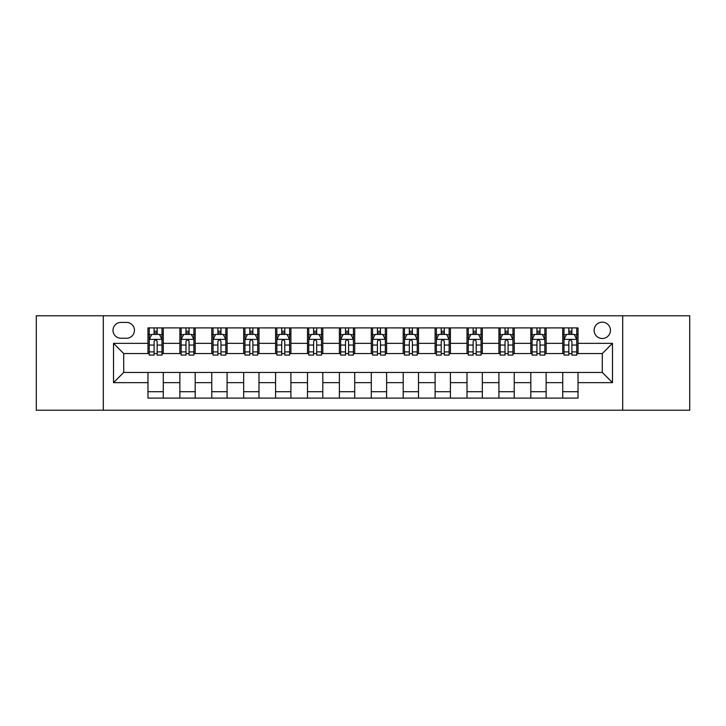 <?xml version="1.0" encoding="UTF-8"?>
<svg xmlns="http://www.w3.org/2000/svg" width="726" height="726" viewBox="0 0 726 726"><rect width="100%" height="100%" fill="white"/><g stroke="black" fill="none" stroke-linecap="round" stroke-linejoin="round"><path stroke-width="1.09" d="M602.281 322.162A8.168 8.168 0 0 0 594.113 330.33A8.168 8.168 0 0 0 602.281 338.498A8.168 8.168 0 0 0 610.448 330.33A8.168 8.168 0 0 0 602.281 322.162M622.699 410.217L689.7 410.217L689.7 315.783L622.699 315.783L622.699 410.217L103.301 410.217L103.301 315.783L36.3 315.783L36.3 410.217L103.301 410.217M120.906 338.243L126.524 338.243A7.913 7.913 0 0 0 134.437 330.33A7.913 7.913 0 0 0 126.524 322.417L120.906 322.417A7.913 7.913 0 0 0 113.002 330.33A7.913 7.913 0 0 0 120.906 338.243M622.699 315.783L103.301 315.783M147.968 382.656L113.51 382.656L113.51 343.344L147.968 343.344L147.968 353.553L123.719 353.553L123.719 372.447L147.968 372.447L147.968 398.093L578.032 398.093L578.032 372.447L602.281 372.447L602.281 353.553L578.032 353.553L578.032 343.344L612.49 343.344L612.49 382.656L578.032 382.656M578.032 343.344L578.032 327.907L147.968 327.907L147.968 343.344M562.723 327.907L562.723 353.553L563.993 353.553M568.848 353.553L571.907 353.553M576.762 353.553L578.032 353.553M562.723 353.553L544.854 353.553M530.815 327.907L530.815 353.553L532.094 353.553M536.941 353.553L540.008 353.553M530.815 353.553L512.946 353.553M498.916 327.907L498.916 353.553L500.187 353.553M505.042 353.553L508.1 353.553M498.916 353.553L481.048 353.553M467.009 327.907L467.009 353.553L468.288 353.553M473.134 353.553L476.192 353.553M467.009 353.553L449.14 353.553M435.101 327.907L435.101 353.553L436.38 353.553M441.226 353.553L444.294 353.553M435.101 353.553L417.241 353.553M403.202 327.907L403.202 353.553L404.473 353.553M409.328 353.553L412.386 353.553M403.202 353.553L385.334 353.553M371.295 327.907L371.295 353.553L372.574 353.553M377.42 353.553L380.488 353.553M371.295 353.553L353.426 353.553M339.387 327.907L339.387 353.553L340.666 353.553M345.512 353.553L348.58 353.553M339.387 353.553L321.527 353.553M307.488 327.907L307.488 353.553L308.759 353.553M313.614 353.553L316.672 353.553M307.488 353.553L289.62 353.553M275.581 327.907L275.581 353.553L276.86 353.553M281.706 353.553L284.774 353.553M275.581 353.553L257.712 353.553M243.682 327.907L243.682 353.553L244.952 353.553M249.808 353.553L252.866 353.553M243.682 353.553L225.813 353.553M211.774 327.907L211.774 353.553L213.054 353.553M217.9 353.553L220.958 353.553M211.774 353.553L193.906 353.553M179.866 327.907L179.866 353.553L181.146 353.553M185.992 353.553L189.059 353.553M179.866 353.553L162.007 353.553M147.968 353.553L149.238 353.553M154.094 353.553L157.152 353.553M147.968 372.447L163.277 372.447L163.277 398.093M578.032 372.447L163.277 372.447M163.277 327.907L163.277 353.553M147.968 334.287L149.238 334.287M154.094 334.287L157.152 334.287M162.007 334.287L163.277 334.287M147.968 391.713L163.277 391.713M179.866 372.447L179.866 398.093M195.185 327.907L195.185 353.553M179.866 334.287L181.146 334.287M185.992 334.287L189.059 334.287M193.906 334.287L195.185 334.287M195.185 372.447L195.185 398.093M179.866 391.713L195.185 391.713M211.774 372.447L211.774 398.093M227.084 372.447L227.084 398.093M211.774 391.713L227.084 391.713M227.084 327.907L227.084 353.553M211.774 334.287L213.054 334.287M217.9 334.287L220.958 334.287M225.813 334.287L227.084 334.287M243.682 372.447L243.682 398.093M258.991 372.447L258.991 398.093M243.682 391.713L258.991 391.713M258.991 327.907L258.991 353.553M243.682 334.287L244.952 334.287M249.808 334.287L252.866 334.287M257.712 334.287L258.991 334.287M275.581 372.447L275.581 398.093M290.899 372.447L290.899 398.093M275.581 391.713L290.899 391.713M290.899 327.907L290.899 353.553M275.581 334.287L276.86 334.287M281.706 334.287L284.774 334.287M289.62 334.287L290.899 334.287M307.488 372.447L307.488 398.093M322.798 372.447L322.798 398.093M307.488 391.713L322.798 391.713M322.798 327.907L322.798 353.553M307.488 334.287L308.759 334.287M313.614 334.287L316.672 334.287M321.527 334.287L322.798 334.287M339.387 372.447L339.387 398.093M354.705 372.447L354.705 398.093M339.387 391.713L354.705 391.713M354.705 327.907L354.705 353.553M339.387 334.287L340.666 334.287M345.512 334.287L348.58 334.287M353.426 334.287L354.705 334.287M371.295 372.447L371.295 398.093M386.613 372.447L386.613 398.093M371.295 391.713L386.613 391.713M386.613 327.907L386.613 353.553M371.295 334.287L372.574 334.287M377.42 334.287L380.488 334.287M385.334 334.287L386.613 334.287M403.202 372.447L403.202 398.093M418.512 372.447L418.512 398.093M403.202 391.713L418.512 391.713M418.512 327.907L418.512 353.553M403.202 334.287L404.473 334.287M409.328 334.287L412.386 334.287M417.241 334.287L418.512 334.287M435.101 372.447L435.101 398.093M450.419 372.447L450.419 398.093M435.101 391.713L450.419 391.713M450.419 327.907L450.419 353.553M435.101 334.287L436.38 334.287M441.226 334.287L444.294 334.287M449.14 334.287L450.419 334.287M467.009 372.447L467.009 398.093M482.318 372.447L482.318 398.093M467.009 391.713L482.318 391.713M482.318 327.907L482.318 353.553M467.009 334.287L468.288 334.287M473.134 334.287L476.192 334.287M481.048 334.287L482.318 334.287M498.916 372.447L498.916 398.093M514.226 372.447L514.226 398.093M498.916 391.713L514.226 391.713M514.226 327.907L514.226 353.553M498.916 334.287L500.187 334.287M505.042 334.287L508.1 334.287M512.946 334.287L514.226 334.287M530.815 372.447L530.815 398.093M546.133 372.447L546.133 398.093M530.815 391.713L546.133 391.713M546.133 327.907L546.133 353.553M530.815 334.287L532.094 334.287M536.941 334.287L540.008 334.287M544.854 334.287L546.133 334.287M562.723 372.447L562.723 398.093M562.723 391.713L578.032 391.713M562.723 334.287L563.993 334.287M568.848 334.287L571.907 334.287M576.762 334.287L578.032 334.287M123.719 353.553L113.51 343.344M123.719 372.447L113.51 382.656M612.49 343.344L602.281 353.553M612.49 382.656L602.281 372.447M157.152 331.219L154.094 331.219M162.007 351.892L157.152 351.892L157.152 355.087L162.007 355.087L162.007 339.523L159.448 334.414L151.798 334.414L149.238 339.523L149.238 355.087L154.094 355.087L154.094 351.892L149.238 351.892M149.238 339.523L149.238 327.907M162.007 339.514L162.007 327.907M154.094 334.414L154.094 327.907M157.152 327.907L157.152 334.414M157.152 351.892L157.152 341.429C156.135 339.469 155.11 339.469 154.094 341.429L154.094 351.892M189.059 331.219L185.992 331.219M193.906 351.892L189.059 351.892L189.059 355.087L193.906 355.087L193.906 339.523L191.355 334.414L183.696 334.414L181.146 339.523L181.146 355.087L185.992 355.087L185.992 351.892L181.146 351.892M181.146 339.523L181.146 327.907M193.906 339.523L193.906 327.907M185.992 334.414L185.992 327.907M189.059 327.907L189.059 334.414M189.059 351.892L189.059 341.429C188.034 339.469 187.018 339.469 185.992 341.429L185.992 351.892M220.958 331.219L217.9 331.219M225.813 351.892L220.958 351.892L220.958 355.087L225.813 355.087L225.813 339.523L223.263 334.414L215.604 334.414L213.054 339.523L213.054 355.087L217.9 355.087L217.9 351.892L213.054 351.892M213.054 339.523L213.054 327.907M225.813 339.523L225.813 327.907M217.9 334.414L217.9 327.907M220.958 327.907L220.958 334.414M220.958 351.892L220.958 341.429C219.942 339.469 218.925 339.469 217.9 341.429L217.9 351.892M252.866 331.219L249.808 331.219M257.712 351.892L252.866 351.892L252.866 355.087L257.712 355.087L257.712 339.523L255.162 334.414L247.502 334.414L244.952 339.523L244.952 355.087L249.808 355.087L249.808 351.892L244.952 351.892M244.952 339.523L244.952 327.907M257.712 339.523L257.712 327.907M249.808 334.414L249.808 327.907M252.866 327.907L252.866 334.414M252.866 351.892L252.866 341.429C251.849 339.469 250.824 339.469 249.808 341.429L249.808 351.892M284.774 331.219L281.706 331.219M289.62 351.892L284.774 351.892L284.774 355.087L289.62 355.087L289.62 339.523L287.069 334.414L279.41 334.414L276.86 339.523L276.86 355.087L281.706 355.087L281.706 351.892L276.86 351.892M276.86 339.523L276.86 327.907M289.62 339.523L289.62 327.907M281.706 334.414L281.706 327.907M284.774 327.907L284.774 334.414M284.774 351.892L284.774 341.429C283.748 339.469 282.732 339.469 281.706 341.429L281.706 351.892M316.672 331.219L313.614 331.219M321.527 351.892L316.672 351.892L316.672 355.087L321.527 355.087L321.527 339.523L318.968 334.414L311.318 334.414L308.759 339.523L308.759 355.087L313.614 355.087L313.614 351.892L308.759 351.892M308.759 339.523L308.759 327.907M321.527 339.523L321.527 327.907M313.614 334.414L313.614 327.907M316.672 327.907L316.672 334.414M316.672 351.892L316.672 341.429C315.656 339.469 314.63 339.469 313.614 341.429L313.614 351.892M348.58 331.219L345.512 331.219M353.426 351.892L348.58 351.892L348.58 355.087L353.426 355.087L353.426 339.523L350.876 334.414L343.216 334.414L340.666 339.523L340.666 355.087L345.512 355.087L345.512 351.892L340.666 351.892M340.666 339.523L340.666 327.907M353.426 339.523L353.426 327.907M345.512 334.414L345.512 327.907M348.58 327.907L348.58 334.414M348.58 351.892L348.58 341.429C347.563 339.469 346.538 339.469 345.512 341.429L345.512 351.892M380.488 331.219L377.42 331.219M385.334 351.892L380.488 351.892L380.488 355.087L385.334 355.087L385.334 339.523L382.784 334.414L375.124 334.414L372.574 339.523L372.574 355.087L377.42 355.087L377.42 351.892L372.574 351.892M372.574 339.523L372.574 327.907M385.334 339.523L385.334 327.907M377.42 334.414L377.42 327.907M380.488 327.907L380.488 334.414M380.488 351.892L380.488 341.429C379.462 339.469 378.446 339.469 377.42 341.429L377.42 351.892M412.386 331.219L409.328 331.219M417.241 351.892L412.386 351.892L412.386 355.087L417.241 355.087L417.241 339.523L414.682 334.414L407.032 334.414L404.473 339.523L404.473 355.087L409.328 355.087L409.328 351.892L404.473 351.892M404.473 339.523L404.473 327.907M417.241 339.523L417.241 327.907M409.328 334.414L409.328 327.907M412.386 327.907L412.386 334.414M412.386 351.892L412.386 341.429C411.37 339.469 410.344 339.469 409.328 341.429L409.328 351.892M444.294 331.219L441.226 331.219M449.14 351.892L444.294 351.892L444.294 355.087L449.14 355.087L449.14 339.523L446.59 334.414L438.931 334.414L436.38 339.523L436.38 355.087L441.226 355.087L441.226 351.892L436.38 351.892M436.38 339.523L436.38 327.907M449.14 339.523L449.14 327.907M441.226 334.414L441.226 327.907M444.294 327.907L444.294 334.414M444.294 351.892L444.294 341.429C443.268 339.469 442.252 339.469 441.226 341.429L441.226 351.892M476.192 331.219L473.134 331.219M481.048 351.892L476.192 351.892L476.192 355.087L481.048 355.087L481.048 339.523L478.498 334.414L470.838 334.414L468.288 339.523L468.288 355.087L473.134 355.087L473.134 351.892L468.288 351.892M468.288 339.523L468.288 327.907M481.048 339.523L481.048 327.907M473.134 334.414L473.134 327.907M476.192 327.907L476.192 334.414M476.192 351.892L476.192 341.429C475.176 339.469 474.16 339.469 473.134 341.429L473.134 351.892M508.1 331.219L505.042 331.219M512.946 351.892L508.1 351.892L508.1 355.087L512.946 355.087L512.946 339.523L510.396 334.414L502.737 334.414L500.187 339.523L500.187 355.087L505.042 355.087L505.042 351.892L500.187 351.892M500.187 339.523L500.187 327.907M512.946 339.523L512.946 327.907M505.042 334.414L505.042 327.907M508.1 327.907L508.1 334.414M508.1 351.892L508.1 341.429C507.084 339.469 506.058 339.469 505.042 341.429L505.042 351.892M540.008 331.219L536.941 331.219M544.854 351.892L540.008 351.892L540.008 355.087L544.854 355.087L544.854 339.523L542.304 334.414L534.645 334.414L532.094 339.523L532.094 355.087L536.941 355.087L536.941 351.892L532.094 351.892M532.094 339.523L532.094 327.907M544.854 339.523L544.854 327.907M536.941 334.414L536.941 327.907M540.008 327.907L540.008 334.414M540.008 351.892L540.008 341.429C538.982 339.469 537.966 339.469 536.941 341.429L536.941 351.892M571.907 331.219L568.848 331.219M576.762 351.892L571.907 351.892L571.907 355.087L576.762 355.087L576.762 339.523L574.202 334.414L566.552 334.414L563.993 339.523L563.993 355.087L568.848 355.087L568.848 351.892L563.993 351.892M563.993 339.523L563.993 327.907M576.762 339.523L576.762 327.907M568.848 334.414L568.848 327.907M571.907 327.907L571.907 334.414M571.907 351.892L571.907 341.429C570.89 339.469 569.865 339.469 568.848 341.429L568.848 351.892M179.866 382.656L163.277 382.656M179.866 343.344L163.277 343.344M211.774 343.344L195.185 343.344M211.774 382.656L195.185 382.656M243.682 343.344L227.084 343.344M243.682 382.656L227.084 382.656M275.581 343.344L258.991 343.344M275.581 382.656L258.991 382.656M307.488 343.344L290.899 343.344M307.488 382.656L290.899 382.656M339.387 343.344L322.798 343.344M339.387 382.656L322.798 382.656M371.295 343.344L354.705 343.344M371.295 382.656L354.705 382.656M403.202 343.344L386.613 343.344M403.202 382.656L386.613 382.656M435.101 343.344L418.512 343.344M435.101 382.656L418.512 382.656M467.009 343.344L450.419 343.344M467.009 382.656L450.419 382.656M498.916 343.344L482.318 343.344M498.916 382.656L482.318 382.656M530.815 343.344L514.226 343.344M530.815 382.656L514.226 382.656M562.723 343.344L546.133 343.344M562.723 382.656L546.133 382.656M161.943 339.387L149.302 339.387M149.238 334.722L151.643 334.722M159.602 334.722L162.007 334.722M154.094 345.05L149.238 345.05M162.007 345.05L157.152 345.05M157.152 332.844L154.094 332.844M193.842 339.387L181.21 339.387M181.146 334.722L183.542 334.722M191.51 334.722L193.906 334.722M185.992 345.05L181.146 345.05M193.906 345.05L189.059 345.05M189.059 332.844L185.992 332.844M225.75 339.387L213.117 339.387M213.054 334.722L215.45 334.722M223.408 334.722L225.813 334.722M217.9 345.05L213.054 345.05M225.813 345.05L220.958 345.05M220.958 332.844L217.9 332.844M257.648 339.387L245.016 339.387M244.952 334.722L247.357 334.722M255.316 334.722L257.712 334.722M249.808 345.05L244.952 345.05M257.712 345.05L252.866 345.05M252.866 332.844L249.808 332.844M289.556 339.387L276.924 339.387M276.86 334.722L279.256 334.722M287.224 334.722L289.62 334.722M281.706 345.05L276.86 345.05M289.62 345.05L284.774 345.05M284.774 332.844L281.706 332.844M321.464 339.387L308.822 339.387M308.759 334.722L311.164 334.722M319.122 334.722L321.527 334.722M313.614 345.05L308.759 345.05M321.527 345.05L316.672 345.05M316.672 332.844L313.614 332.844M353.362 339.387L340.73 339.387M340.666 334.722L343.062 334.722M351.03 334.722L353.426 334.722M345.512 345.05L340.666 345.05M353.426 345.05L348.58 345.05M348.58 332.844L345.512 332.844M385.27 339.387L372.638 339.387M372.574 334.722L374.97 334.722M382.938 334.722L385.334 334.722M377.42 345.05L372.574 345.05M385.334 345.05L380.488 345.05M380.488 332.844L377.42 332.844M417.178 339.387L404.536 339.387M404.473 334.722L406.878 334.722M414.836 334.722L417.241 334.722M409.328 345.05L404.473 345.05M417.241 345.05L412.386 345.05M412.386 332.844L409.328 332.844M449.076 339.387L436.444 339.387M436.38 334.722L438.776 334.722M446.744 334.722L449.14 334.722M441.226 345.05L436.38 345.05M449.14 345.05L444.294 345.05M444.294 332.844L441.226 332.844M480.984 339.387L468.352 339.387M468.288 334.722L470.684 334.722M478.643 334.722L481.048 334.722M473.134 345.05L468.288 345.05M481.048 345.05L476.192 345.05M476.192 332.844L473.134 332.844M512.883 339.387L500.25 339.387M500.187 334.722L502.592 334.722M510.55 334.722L512.946 334.722M505.042 345.05L500.187 345.05M512.946 345.05L508.1 345.05M508.1 332.844L505.042 332.844M544.79 339.387L532.158 339.387M532.094 334.722L534.49 334.722M542.458 334.722L544.854 334.722M536.941 345.05L532.094 345.05M544.854 345.05L540.008 345.05M540.008 332.844L536.941 332.844M576.698 339.387L564.057 339.387M563.993 334.722L566.398 334.722M574.357 334.722L576.762 334.722M568.848 345.05L563.993 345.05M576.762 345.05L571.907 345.05M571.907 332.844L568.848 332.844"/></g></svg>
